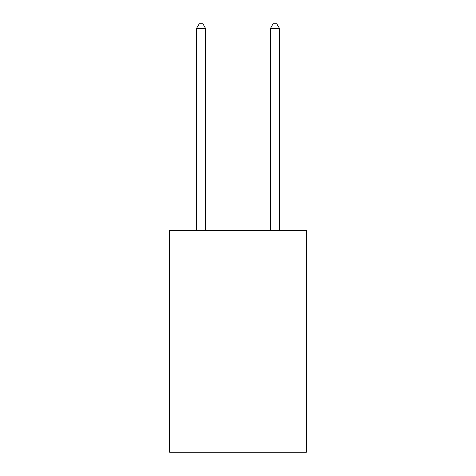 <?xml version="1.0" encoding="UTF-8"?>
<svg xmlns="http://www.w3.org/2000/svg" width="476" height="476" viewBox="0 0 476 476"><rect width="100%" height="100%" fill="white"/><g stroke="black" fill="none" stroke-linecap="round" stroke-linejoin="round"><path stroke-width="0.71" d="M306.312 322.966L306.312 452.2L169.688 452.2L169.688 230.652L306.312 230.652L306.312 322.966L169.688 322.966M205.691 230.652L205.691 28.602L196.457 28.602L196.457 230.652M196.457 28.602L199.23 23.8L202.919 23.8L205.691 28.602M279.543 230.652L279.543 28.602L270.308 28.602L270.308 230.652M270.308 28.602L273.081 23.8L276.77 23.8L279.543 28.602"/></g></svg>

